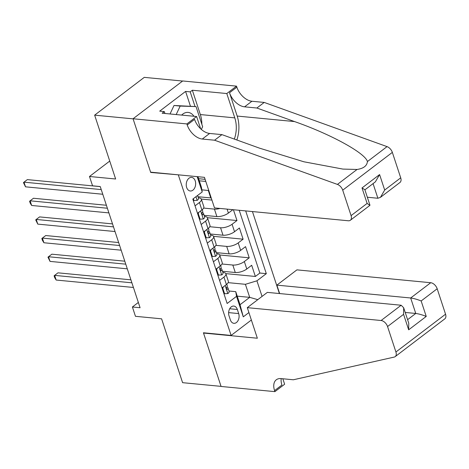 <?xml version="1.0" encoding="UTF-8"?>
<svg xmlns="http://www.w3.org/2000/svg" width="469" height="469" viewBox="0 0 469 469"><rect width="100%" height="100%" fill="white"/><g stroke="black" fill="none" stroke-linecap="round" stroke-linejoin="round"><path stroke-width="0.7" d="M186.656 187.465A6.818 4.696 95.5 0 0 190.297 190.989A6.818 4.696 95.5 0 0 194.729 187.858A6.818 4.696 95.5 0 0 195.239 180.928A6.818 4.696 95.5 0 0 191.598 177.411A6.818 4.696 95.5 0 0 187.16 180.542A6.818 4.696 95.5 0 0 186.656 187.465M182.588 81.043L144.276 77.362L94.644 115.151L133.09 118.85L150.713 172.445L178.712 174.867M279.395 293.541L252.439 211.56M178.396 175.107L231.111 335.435L203.429 332.773L221.051 386.368L182.599 382.675L161.606 318.826L135.459 316.311L132.399 306.99L140.084 307.728L100.243 186.551L92.557 185.812L89.491 176.491L115.638 179.006L94.644 115.151M222.488 271.27L235.274 272.501A8.524 3.318 -18.2 0 0 246.788 269.007L251.683 265.278L255.365 276.464L225.812 273.626M222.019 264.006L232.817 265.044A8.524 3.318 -18.2 0 0 244.337 261.55L249.232 257.821L219.68 254.984M249.232 257.821L245.557 246.635L240.661 250.364A8.524 3.318 -18.2 0 1 229.142 253.858L216.356 252.627M210.223 233.984L223.015 235.215A8.524 3.318 -18.2 0 0 234.529 231.721L239.424 227.993L243.106 239.178L213.553 236.341M233.421 209.731L236.974 220.536L207.421 217.698M211.924 200.075L201.295 199.055M195.045 205.844L199.431 202.502A8.524 3.318 161.8 0 0 201.377 199.249A8.524 3.318 161.8 0 0 198.645 197.824L198.328 197.795M201.172 224.487L205.563 221.145A8.524 3.318 161.8 0 0 207.503 217.892A8.524 3.318 161.8 0 0 204.771 216.467L204.455 216.438M207.304 243.13L211.689 239.788A8.524 3.318 161.8 0 0 213.635 236.534A8.524 3.318 161.8 0 0 210.903 235.11L210.587 235.08M213.43 261.772L217.821 258.431A8.524 3.318 161.8 0 0 219.762 255.177A8.524 3.318 161.8 0 0 217.036 253.752L216.713 253.723M238.686 313.579L237.337 309.481A6.607 4.549 95.5 0 0 233.808 306.069A6.607 4.549 95.5 0 0 229.511 309.1A6.607 4.549 95.5 0 0 229.019 315.813L230.367 319.911A6.607 4.549 95.5 0 0 233.896 323.323A6.607 4.549 95.5 0 0 238.193 320.292A6.607 4.549 95.5 0 0 238.686 313.579L228.62 312.612M251.361 320.016L231.111 335.435M197.959 176.713L201.424 187.26L202.215 191.938L192.823 199.085L227.148 303.484L236.54 296.338L235.749 291.659L228.972 291.009M202.215 191.938L197.185 176.643M237.232 296.156L249.701 297.358L245.41 284.308L256.924 280.814L266.316 273.662L245.686 210.909M256.924 280.814L262.054 296.414M248.91 312.559L243.282 316.845L236.54 296.338M197.965 196.699L210.757 197.93A8.524 3.318 -18.2 0 0 211.232 197.965M201.863 189.851L208.3 190.473L210.757 197.93M204.097 215.341L216.883 216.572A8.524 3.318 -18.2 0 0 228.403 213.078L232.864 209.678M203.628 208.078L214.433 209.115L216.883 216.572M209.76 226.72L220.559 227.758L223.015 235.215M215.887 245.363L226.691 246.401L229.142 253.858M219.562 280.415L223.948 277.073A8.524 3.318 -18.2 0 0 225.894 273.82A8.524 3.318 -18.2 0 0 223.162 272.395L222.845 272.366M255.365 276.464L259.855 273.04L239.225 210.288M236.974 220.536L232.079 224.264A8.524 3.318 161.8 0 1 220.559 227.758M243.106 239.178L238.211 242.907A8.524 3.318 161.8 0 1 226.691 246.401M222.013 287.872L226.398 284.531A8.524 3.318 -18.2 0 0 228.344 281.277L225.894 273.82M215.887 269.229L220.272 265.888A8.524 3.318 -18.2 0 0 222.218 262.634L219.762 255.177M209.754 250.587L214.14 247.245A8.524 3.318 -18.2 0 0 216.086 243.991L213.635 236.534M203.628 231.944L208.013 228.602A8.524 3.318 -18.2 0 0 209.96 225.349L207.503 217.892M197.496 213.301L201.881 209.96A8.524 3.318 -18.2 0 0 203.827 206.706L201.377 199.249M235.749 291.659L240.04 304.709L249.701 297.358L257.798 299.656M228.145 282.649L245.41 284.308M109.74 161.072L89.491 176.491M138.349 302.452L132.399 306.99M198.616 178.707L205.105 179.334M259.855 273.04L266.316 273.662M205.797 181.433L199.307 180.811M219.996 208.441A8.524 3.318 161.8 0 1 214.433 209.115M208.781 190.508A8.524 3.318 161.8 0 1 208.3 190.473M240.04 304.709L243.282 316.845M150.713 172.445L151.03 172.205M223.531 286.717L222.769 288.154L224.604 293.746L227.905 293.571A5.646 2.198 -18.2 0 0 229.124 291.466L227.957 287.925A5.646 2.198 -18.2 0 0 227.6 287.444L226.896 286.905M130.915 279.835L57.986 272.829L54.633 275.379L131.889 282.807M56.163 280.04L54.709 277.683L54.099 275.819L54.633 275.379L56.163 280.04L133.425 287.468M226.75 284.249L227.225 285.685A5.646 2.198 161.8 0 1 226.82 287.005C226.281 288.558 226.527 289.309 227.553 289.244A5.646 2.198 -18.2 0 0 227.957 287.925M227.189 289.408L227.553 289.244L226.785 289.168M222.769 288.154L222.083 288.089M223.924 293.682L224.604 293.746M170.03 113.967L174.022 105.478L196.024 106.586L202.643 126.712L201.359 129.438M176.18 114.559L180.172 106.07L196.024 106.586M174.022 105.478L180.172 106.07M193.937 116.265A13.853 9.538 95.5 0 0 181.667 115.087M247.298 307.652L381.098 320.509L401.153 305.243L267.348 292.38L247.298 307.652L257.346 338.225L203.517 333.054L221.081 386.462L274.91 391.638L284.636 384.234L282.836 378.77M279.647 293.565L276.874 285.129L296.93 269.863L430.73 282.719A6.39 3.91 52.7 0 1 437.184 288.757L445.55 314.207A6.39 3.91 52.7 0 1 444.811 318.85L395.179 356.633A6.39 3.91 -127.3 0 1 394.195 357.085L293.348 379.779L281.048 378.594A14.914 9.122 -127.3 0 0 276.3 379.779A14.914 9.122 -127.3 0 0 274.57 390.613L274.91 391.638M437.184 288.757L421.156 300.963L426.239 316.434L408.669 329.813L403.58 314.341L387.552 326.547L395.918 351.996L445.55 314.207M203.833 332.808L203.517 333.054M276.874 285.129L410.674 297.991L430.73 282.719M395.179 356.633A6.39 3.91 -127.3 0 0 395.918 351.996M387.552 326.547A6.39 3.91 -127.3 0 0 381.098 320.509M281.218 378.612A14.914 9.122 -127.3 0 0 281.916 385.02L274.57 390.613M405.222 312.448L415.763 313.462L410.674 297.991C413.834 298.419 417.322 299.41 421.156 300.963M426.239 316.434C422.411 314.881 418.917 313.89 415.763 313.462L407.596 319.682M408.669 329.813L408.751 323.194L403.662 307.717L401.153 305.243M403.58 314.341L403.662 307.717M367.338 197.238L377.885 198.252L373.072 183.614M214.585 140.219L221.931 134.626L259.597 148.175L303.889 161.782L342.903 169.086L357.05 169.467C363.498 168.5 366.963 165.868 367.426 161.565C365.316 153.134 330.897 134.251 294.538 121.571L256.877 108.022L244.572 106.838A14.914 9.122 52.7 0 1 229.517 92.756L236.857 87.164L236.523 86.138L182.693 80.967L133.061 118.757L150.619 172.164L204.449 177.341L214.503 207.914L348.309 220.77A6.39 3.91 -127.3 0 0 350.343 220.266A6.39 3.91 -127.3 0 0 351.082 215.623L342.716 190.174A6.39 3.91 -127.3 0 0 337.422 184.411L214.585 140.219L202.286 139.035A14.914 9.122 52.7 0 1 187.225 124.953L186.891 123.927L133.061 118.757M256.877 108.022L264.217 102.43L251.917 101.251A14.914 9.122 52.7 0 1 236.857 87.164M187.225 124.953L194.571 119.361A14.914 9.122 52.7 0 0 209.625 133.448L221.931 134.626M351.082 215.623L367.11 203.417L362.021 187.946L379.597 174.568L384.686 190.039L400.714 177.833L392.348 152.384L342.716 190.174M367.426 161.565L387.054 146.621L264.217 102.43M186.891 123.927L196.617 116.523L162.163 113.211L164.308 111.581L164.936 113.48M190.396 106.047L185.589 91.426L159.695 111.135L164.308 111.581M185.589 91.426L190.203 91.865L192.349 90.236L226.797 93.542L236.523 86.138M234.33 139.088A23.972 16.509 95.5 0 0 234.793 117.871L226.797 93.542M196.617 116.523L200.65 128.787M236.857 139.997A27.753 19.112 95.5 0 0 237.179 116.06L229.517 92.756M387.054 146.621A6.39 3.91 52.7 0 1 392.348 152.384M400.714 177.833A6.39 3.91 52.7 0 1 399.975 182.476L380.441 197.349L377.885 198.252M192.349 90.236L200.345 114.559A23.972 16.509 -84.5 0 1 201.846 124.291M201.512 129.116A23.972 16.509 -84.5 0 1 201.453 129.514M195.01 106.486L190.203 91.865M367.11 203.417L369.871 205.393L350.343 220.266M362.021 187.946L364.859 189.687L369.947 205.158M379.597 174.568L375.352 181.872L364.905 189.828M384.686 190.039L380.441 197.349M217.399 268.075L216.637 269.511L218.478 275.104L221.773 274.928A5.646 2.198 -18.2 0 0 222.998 272.823L221.831 269.282A5.646 2.198 -18.2 0 0 221.474 268.801L220.77 268.262M124.783 261.192L51.854 254.186L48.5 256.736L125.762 264.164M50.031 261.397L47.967 257.176L48.5 256.736L50.031 261.397L127.292 268.825M220.623 265.606L221.092 267.043A5.646 2.198 161.8 0 1 220.688 268.362C220.154 269.915 220.395 270.666 221.427 270.601A5.646 2.198 -18.2 0 0 221.831 269.282M221.057 270.765L221.427 270.601L220.653 270.525M216.637 269.511L215.957 269.446M217.792 275.039L218.478 275.104M211.273 249.432L210.511 250.868L212.346 256.461L215.64 256.285A5.646 2.198 -18.2 0 0 216.866 254.18L215.699 250.639A5.646 2.198 -18.2 0 0 215.341 250.159L214.638 249.619M118.657 242.549L45.728 235.544L42.374 238.094L119.63 245.522M43.904 242.754L42.45 240.398L41.841 238.533L42.374 238.094L43.904 242.754L121.166 250.182M214.491 246.964L214.966 248.4A5.646 2.198 161.8 0 1 214.562 249.719C214.022 251.278 214.269 252.023 215.294 251.959A5.646 2.198 -18.2 0 0 215.699 250.639M214.931 252.123L215.294 251.959L214.526 251.882M210.511 250.868L209.825 250.804M211.666 256.396L212.346 256.461M205.141 230.789L204.378 232.225L206.219 237.818L209.514 237.642A5.646 2.198 -18.2 0 0 210.733 235.538L209.573 231.997A5.646 2.198 -18.2 0 0 209.215 231.516L208.506 230.977M112.525 223.906L39.595 216.901L36.242 219.451L113.504 226.879M37.772 224.112L35.708 219.891L36.242 219.451L37.772 224.112L115.034 231.539M208.365 228.321L208.834 229.757A5.646 2.198 161.8 0 1 208.429 231.076C207.896 232.636 208.136 233.38 209.168 233.316A5.646 2.198 -18.2 0 0 209.573 231.997M208.799 233.48L209.168 233.316L208.394 233.24M204.378 232.225L203.698 232.161M205.533 237.754L206.219 237.818M199.014 212.146L198.252 213.583L200.087 219.175L203.382 219A5.646 2.198 -18.2 0 0 204.607 216.895L203.44 213.354A5.646 2.198 -18.2 0 0 203.083 212.873L202.379 212.334M106.399 205.264L33.469 198.258L30.116 200.808L107.372 208.236M31.646 205.469L30.192 203.112L29.582 201.248L30.116 200.808L31.646 205.469L108.908 212.897M202.233 209.678L202.708 211.114A5.646 2.198 161.8 0 1 202.303 212.434C201.764 213.993 202.01 214.738 203.036 214.673A5.646 2.198 -18.2 0 0 203.44 213.354M202.672 214.837L203.036 214.673L202.268 214.597M198.252 213.583L197.566 213.518M199.407 219.111L200.087 219.175M193.351 198.686L193.961 200.533L197.256 200.357A5.646 2.198 -18.2 0 0 198.475 198.252L197.566 195.479M100.266 186.621L27.337 179.615L23.983 182.165L101.245 189.593M25.514 186.826L23.45 182.605L23.983 182.165L25.514 186.826L102.775 194.254M196.622 196.194L196.91 196.03A5.646 2.198 -18.2 0 0 197.003 195.907M193.275 200.468L193.961 200.533M232.817 265.044L235.274 272.501M244.337 261.55L246.788 269.007M227.102 209.121L228.403 213.078M232.079 224.264L234.529 231.721M238.211 242.907L240.661 250.364M223.948 277.073L226.398 284.531M217.821 258.431L220.272 265.888M211.689 239.788L214.14 247.245M205.563 221.145L208.013 228.602M199.431 202.502L201.881 209.96M229.699 308.749L237.337 309.481M225.155 285.474L227.823 293.571M244.572 106.838L251.917 101.251M209.625 133.448L202.286 139.035M337.422 184.411L357.05 169.467M294.538 121.571L237.179 116.06M200.345 114.559L234.793 117.871M219.029 266.832L221.69 274.928M212.897 248.189L215.564 256.285M206.77 229.546L209.432 237.642M200.638 210.903L203.306 219M195.966 196.693L197.173 200.363"/></g></svg>
